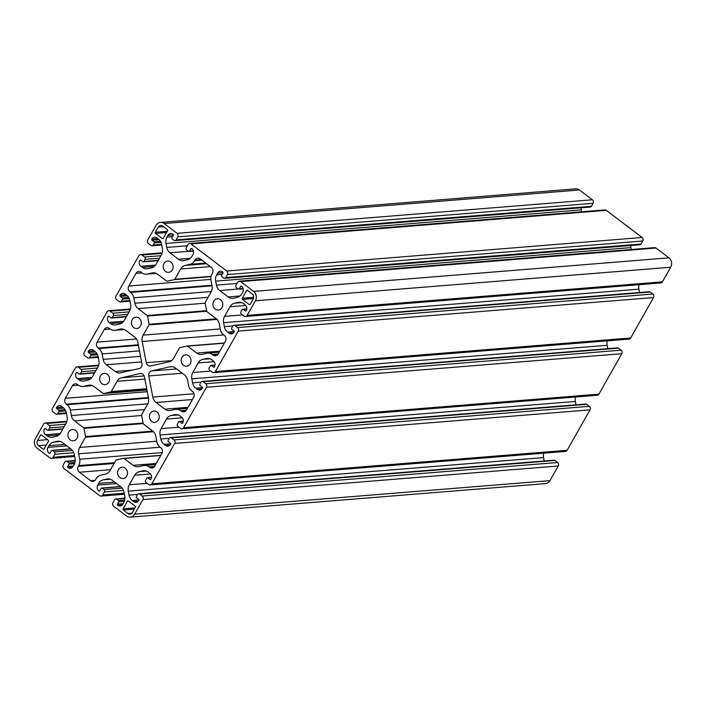 <?xml version="1.0" encoding="UTF-8"?>
<svg xmlns="http://www.w3.org/2000/svg" width="706" height="706" viewBox="0 0 706 706"><rect width="100%" height="100%" fill="white"/><g stroke="black" fill="none" stroke-linecap="round" stroke-linejoin="round"><path stroke-width="1.06" d="M139.056 318.15A5.666 4.933 -94.6 0 0 135.94 317.197A5.666 4.933 -94.6 0 0 131.59 321.389A5.666 4.933 -94.6 0 0 133.734 327.558A5.666 4.933 -94.6 0 0 136.849 328.502A5.666 4.933 -94.6 0 0 141.191 324.31A5.666 4.933 -94.6 0 0 139.056 318.15M170.826 261.997A5.666 4.933 -94.6 0 0 167.71 261.043A5.666 4.933 -94.6 0 0 163.36 265.235A5.666 4.933 -94.6 0 0 165.504 271.395A5.666 4.933 -94.6 0 0 168.619 272.348A5.666 4.933 -94.6 0 0 172.961 268.156A5.666 4.933 -94.6 0 0 170.826 261.997M188.74 355.85A5.666 4.933 -94.6 0 0 185.625 354.906A5.666 4.933 -94.6 0 0 181.283 359.089A5.666 4.933 -94.6 0 0 183.419 365.258A5.666 4.933 -94.6 0 0 186.534 366.202A5.666 4.933 -94.6 0 0 190.876 362.01A5.666 4.933 -94.6 0 0 188.74 355.85M220.51 299.697A5.666 4.933 -94.6 0 0 217.395 298.744A5.666 4.933 -94.6 0 0 213.053 302.936A5.666 4.933 -94.6 0 0 215.189 309.104A5.666 4.933 -94.6 0 0 218.304 310.049A5.666 4.933 -94.6 0 0 222.646 305.857A5.666 4.933 -94.6 0 0 220.51 299.697M144.456 376.907A4.227 3.68 -94.6 0 0 142.841 374.206A4.227 3.68 -94.6 0 0 140.52 373.5A4.227 3.68 -94.6 0 0 140.062 373.571L121.706 377.736A8.463 7.36 -94.6 0 0 117.072 381.319L111.274 391.565A0.847 0.732 85.4 0 1 110.816 391.927L103.667 393.542A0.847 0.732 85.4 0 1 103.12 393.41L94.048 386.535A8.463 7.36 -94.6 0 0 89.397 385.114A8.463 7.36 -94.6 0 0 88.488 385.255L83.767 386.323A8.463 7.36 85.4 0 1 82.867 386.464A8.463 7.36 85.4 0 1 78.207 385.052L77.528 384.532A4.227 3.68 -94.6 0 0 75.198 383.826A4.227 3.68 -94.6 0 0 72.436 385.688L65.287 398.316A4.227 3.68 -94.6 0 0 66.408 404.185L67.088 404.706A8.463 7.36 85.4 0 1 70.318 410.089L71.359 415.543A8.463 7.36 -94.6 0 0 74.589 420.926L83.652 427.81A0.847 0.732 85.4 0 1 83.979 428.348L85.55 436.573A0.847 0.732 85.4 0 1 85.452 437.208L79.654 447.463A8.463 7.36 -94.6 0 0 78.666 453.799L79.707 459.253A8.463 7.36 85.4 0 1 78.71 465.589L78.278 466.366A4.227 3.68 -94.6 0 0 79.399 472.235L90.58 480.715A4.227 3.68 -94.6 0 0 92.901 481.421A4.227 3.68 -94.6 0 0 95.663 479.559L96.104 478.792A8.463 7.36 85.4 0 1 100.729 475.209L105.459 474.132A8.463 7.36 -94.6 0 0 110.083 470.549L115.881 460.303A0.847 0.732 85.4 0 1 116.349 459.941L123.488 458.326A0.847 0.732 85.4 0 1 124.044 458.45L133.116 465.333A8.463 7.36 -94.6 0 0 137.767 466.745A8.463 7.36 -94.6 0 0 138.667 466.613L143.397 465.536A8.463 7.36 85.4 0 1 144.298 465.404A8.463 7.36 85.4 0 1 148.948 466.816L149.637 467.337A4.227 3.68 -94.6 0 0 151.958 468.043A4.227 3.68 -94.6 0 0 154.72 466.181L161.868 453.543A4.227 3.68 -94.6 0 0 160.756 447.683L160.068 447.163A8.463 7.36 85.4 0 1 156.838 441.771L155.797 436.326A8.463 7.36 -94.6 0 0 152.575 430.942L143.503 424.059A0.847 0.732 85.4 0 1 143.177 423.521L141.606 415.296A0.847 0.732 85.4 0 1 141.712 414.66L147.51 404.406A8.463 7.36 -94.6 0 0 148.498 398.06L144.456 376.907M107.286 374.304A5.666 4.933 -94.6 0 0 104.161 373.35A5.666 4.933 -94.6 0 0 99.82 377.542A5.666 4.933 -94.6 0 0 101.964 383.711A5.666 4.933 -94.6 0 0 105.079 384.655A5.666 4.933 -94.6 0 0 109.421 380.463A5.666 4.933 -94.6 0 0 107.286 374.304M75.516 430.457A5.666 4.933 -94.6 0 0 72.391 429.513A5.666 4.933 -94.6 0 0 68.05 433.705A5.666 4.933 -94.6 0 0 70.194 439.864A5.666 4.933 -94.6 0 0 73.309 440.809A5.666 4.933 -94.6 0 0 77.651 436.617A5.666 4.933 -94.6 0 0 75.516 430.457M156.97 412.004A5.666 4.933 -94.6 0 0 153.855 411.06A5.666 4.933 -94.6 0 0 149.513 415.252A5.666 4.933 -94.6 0 0 151.649 421.411A5.666 4.933 -94.6 0 0 154.764 422.356A5.666 4.933 -94.6 0 0 159.106 418.164A5.666 4.933 -94.6 0 0 156.97 412.004M125.2 468.157A5.666 4.933 -94.6 0 0 122.085 467.213A5.666 4.933 -94.6 0 0 117.734 471.405A5.666 4.933 -94.6 0 0 119.879 477.565A5.666 4.933 -94.6 0 0 122.994 478.509A5.666 4.933 -94.6 0 0 127.336 474.317A5.666 4.933 -94.6 0 0 125.2 468.157M192.526 391.53L191.838 391.009A8.463 7.36 85.4 0 1 188.608 385.617L187.575 380.172A8.463 7.36 -94.6 0 0 184.345 374.789L175.503 368.082A8.463 7.36 -94.6 0 0 170.852 366.661A8.463 7.36 -94.6 0 0 169.952 366.802L151.587 370.959A4.227 3.68 -94.6 0 0 148.781 375.927L152.814 397.09A8.463 7.36 -94.6 0 0 156.044 402.473L164.886 409.18A8.463 7.36 -94.6 0 0 169.537 410.592A8.463 7.36 -94.6 0 0 170.437 410.46L175.167 409.383A8.463 7.36 85.4 0 1 176.068 409.251A8.463 7.36 85.4 0 1 180.718 410.663L181.407 411.183A4.227 3.68 -94.6 0 0 183.728 411.889A4.227 3.68 -94.6 0 0 186.49 410.027L193.647 397.39A4.227 3.68 -94.6 0 0 192.526 391.53M155.549 233.448L162.256 238.54A0.847 0.732 -94.6 0 0 163.271 238.31L167.56 230.73A0.847 0.732 -94.6 0 0 167.34 229.556L162.742 226.07A3.724 3.239 -94.6 0 0 160.694 225.443A3.724 3.239 -94.6 0 0 158.268 227.085L155.329 232.274A0.847 0.732 -94.6 0 0 155.549 233.448L166.528 232.565M135.155 506.114L128.448 501.022A0.847 0.732 -94.6 0 0 127.424 501.251L123.135 508.832A0.847 0.732 -94.6 0 0 123.365 510.006L127.954 513.491A3.724 3.239 -94.6 0 0 130.001 514.118A3.724 3.239 -94.6 0 0 132.437 512.477L135.375 507.287A0.847 0.732 -94.6 0 0 135.155 506.114M191.008 243.897A2.542 2.206 -94.6 0 0 187.946 244.594L186.243 247.612A1.694 1.474 -94.6 0 0 186.693 249.95L188.555 251.371A0.847 0.732 -94.6 0 0 189.57 251.133L190.885 248.821A0.847 0.732 85.4 0 1 191.9 248.591A4.227 3.68 85.4 0 1 193.02 254.46L192.058 256.154A8.463 7.36 85.4 0 1 187.434 259.737L183.984 260.514A8.463 7.36 85.4 0 1 183.083 260.655A8.463 7.36 85.4 0 1 178.433 259.243L169.969 252.819A8.463 7.36 85.4 0 1 166.74 247.427L165.981 243.455A8.463 7.36 85.4 0 1 166.969 237.11L167.931 235.416A4.227 3.68 85.4 0 1 170.693 233.554A4.227 3.68 85.4 0 1 173.023 234.26A0.847 0.732 85.4 0 1 173.244 235.433L171.937 237.754A0.847 0.732 -94.6 0 0 172.158 238.928L174.02 240.34A1.694 1.474 -94.6 0 0 176.059 239.881L177.762 236.863A2.542 2.206 -94.6 0 0 177.091 233.342L164.171 223.537A6.769 5.895 -94.6 0 0 160.456 222.408A6.769 5.895 -94.6 0 0 156.026 225.382L147.766 239.987A2.542 2.206 -94.6 0 0 148.436 243.499L151.11 245.529A1.694 1.474 -94.6 0 0 153.149 245.07L154.34 242.961A0.847 0.732 -94.6 0 0 154.111 241.787L152.064 240.234A0.847 0.732 85.4 0 1 151.843 239.06A4.227 3.68 85.4 0 1 154.605 237.198A4.227 3.68 85.4 0 1 156.935 237.904L158.435 239.043A8.463 7.36 85.4 0 1 161.656 244.435L162.415 248.406A8.463 7.36 85.4 0 1 161.427 254.751L156.017 264.318A8.463 7.36 85.4 0 1 151.393 267.901L147.942 268.677A8.463 7.36 85.4 0 1 147.042 268.818A8.463 7.36 85.4 0 1 142.391 267.406L140.891 266.268A4.227 3.68 85.4 0 1 139.77 260.399A0.847 0.732 85.4 0 1 140.785 260.17L142.833 261.723A0.847 0.732 -94.6 0 0 143.856 261.494L145.048 259.384A1.694 1.474 -94.6 0 0 144.598 257.046L141.924 255.016A2.542 2.206 -94.6 0 0 138.87 255.704L115.996 296.141A2.542 2.206 -94.6 0 0 116.666 299.662L119.34 301.683A1.694 1.474 -94.6 0 0 121.379 301.224L122.57 299.115A0.847 0.732 -94.6 0 0 122.341 297.941L120.294 296.388A0.847 0.732 85.4 0 1 120.073 295.214A4.227 3.68 85.4 0 1 122.835 293.352A4.227 3.68 85.4 0 1 125.165 294.067L126.665 295.205A8.463 7.36 85.4 0 1 129.886 300.588L130.645 304.56A8.463 7.36 85.4 0 1 129.657 310.905L124.247 320.471A8.463 7.36 85.4 0 1 119.623 324.054L116.172 324.839A8.463 7.36 85.4 0 1 115.272 324.972A8.463 7.36 85.4 0 1 110.621 323.56L109.121 322.421A4.227 3.68 85.4 0 1 108 316.553A0.847 0.732 85.4 0 1 109.015 316.323L111.063 317.876A0.847 0.732 -94.6 0 0 112.086 317.647L113.278 315.547A1.694 1.474 -94.6 0 0 112.828 313.199L110.154 311.17A2.542 2.206 -94.6 0 0 107.1 311.858L84.226 352.294A2.542 2.206 -94.6 0 0 84.897 355.815L87.57 357.836A1.694 1.474 -94.6 0 0 89.609 357.377L90.8 355.268A0.847 0.732 -94.6 0 0 90.571 354.103L88.524 352.541A0.847 0.732 85.4 0 1 88.303 351.367A4.227 3.68 85.4 0 1 91.065 349.514A4.227 3.68 85.4 0 1 93.395 350.22L94.886 351.359A8.463 7.36 85.4 0 1 98.116 356.742L98.875 360.713A8.463 7.36 85.4 0 1 97.887 367.058L92.477 376.625A8.463 7.36 85.4 0 1 87.844 380.207L84.402 380.993A8.463 7.36 85.4 0 1 83.502 381.125A8.463 7.36 85.4 0 1 78.843 379.713L77.342 378.575A4.227 3.68 85.4 0 1 76.23 372.706A0.847 0.732 85.4 0 1 77.245 372.477L79.293 374.03A0.847 0.732 -94.6 0 0 80.316 373.801L81.508 371.7A1.694 1.474 -94.6 0 0 81.058 369.353L78.384 367.323A2.542 2.206 -94.6 0 0 75.33 368.02L52.456 408.447A2.542 2.206 -94.6 0 0 53.127 411.969L55.8 413.99A1.694 1.474 -94.6 0 0 57.839 413.531L59.03 411.43A0.847 0.732 -94.6 0 0 58.801 410.257L56.754 408.695A0.847 0.732 85.4 0 1 56.533 407.521A4.227 3.68 85.4 0 1 59.295 405.668A4.227 3.68 85.4 0 1 61.616 406.374L63.116 407.512A8.463 7.36 85.4 0 1 66.346 412.895L67.105 416.867A8.463 7.36 85.4 0 1 66.117 423.212L60.707 432.778A8.463 7.36 85.4 0 1 56.074 436.361L52.632 437.146A8.463 7.36 85.4 0 1 51.732 437.279A8.463 7.36 85.4 0 1 47.073 435.867L45.572 434.728A4.227 3.68 85.4 0 1 44.46 428.86A0.847 0.732 85.4 0 1 45.475 428.63L47.523 430.192A0.847 0.732 -94.6 0 0 48.546 429.954L49.738 427.854A1.694 1.474 -94.6 0 0 49.288 425.506L46.614 423.476A2.542 2.206 -94.6 0 0 43.56 424.174L35.3 438.77A6.769 5.895 -94.6 0 0 37.091 448.16L50.011 457.956A2.542 2.206 -94.6 0 0 53.065 457.267L54.777 454.249A1.694 1.474 -94.6 0 0 54.327 451.902L52.465 450.49A0.847 0.732 -94.6 0 0 51.441 450.719L50.135 453.031A0.847 0.732 85.4 0 1 49.111 453.27A4.227 3.68 85.4 0 1 47.99 447.401L48.952 445.707A8.463 7.36 85.4 0 1 53.577 442.124L57.027 441.338A8.463 7.36 85.4 0 1 57.927 441.206A8.463 7.36 85.4 0 1 62.578 442.618L71.05 449.042A8.463 7.36 85.4 0 1 74.28 454.426L75.03 458.397A8.463 7.36 85.4 0 1 74.042 464.742L73.089 466.437A4.227 3.68 85.4 0 1 70.318 468.299A4.227 3.68 85.4 0 1 67.997 467.593A0.847 0.732 85.4 0 1 67.767 466.419L69.082 464.107A0.847 0.732 -94.6 0 0 68.861 462.933L66.991 461.512A1.694 1.474 -94.6 0 0 64.961 461.98L63.249 464.998A2.542 2.206 -94.6 0 0 63.919 468.519L99.696 495.665A2.542 2.206 -94.6 0 0 102.749 494.968L104.462 491.95A1.694 1.474 -94.6 0 0 104.011 489.602L102.149 488.19A0.847 0.732 -94.6 0 0 101.126 488.42L99.82 490.741A0.847 0.732 85.4 0 1 98.805 490.97A4.227 3.68 85.4 0 1 97.684 485.101L98.637 483.407A8.463 7.36 85.4 0 1 103.27 479.824L106.712 479.039A8.463 7.36 85.4 0 1 107.612 478.906A8.463 7.36 85.4 0 1 112.272 480.318L120.735 486.743A8.463 7.36 85.4 0 1 123.965 492.135L124.724 496.106A8.463 7.36 85.4 0 1 123.735 502.443L122.773 504.137A4.227 3.68 85.4 0 1 120.011 505.999A4.227 3.68 85.4 0 1 117.681 505.293A0.847 0.732 85.4 0 1 117.461 504.119L118.767 501.807A0.847 0.732 -94.6 0 0 118.546 500.633L116.684 499.221A1.694 1.474 -94.6 0 0 114.646 499.68L112.934 502.698A2.542 2.206 -94.6 0 0 113.613 506.22L126.524 516.015A6.769 5.895 -94.6 0 0 130.248 517.154A6.769 5.895 -94.6 0 0 134.669 514.171L142.93 499.574A2.542 2.206 -94.6 0 0 142.259 496.053L139.594 494.032A1.694 1.474 -94.6 0 0 137.555 494.491L136.364 496.592A0.847 0.732 -94.6 0 0 136.585 497.765L138.641 499.327A0.847 0.732 85.4 0 1 138.861 500.501A4.227 3.68 85.4 0 1 136.099 502.354A4.227 3.68 85.4 0 1 133.769 501.648L132.269 500.51A8.463 7.36 85.4 0 1 129.039 495.127L128.28 491.155A8.463 7.36 85.4 0 1 129.269 484.81L134.687 475.244A8.463 7.36 85.4 0 1 139.311 471.661L142.762 470.876A8.463 7.36 85.4 0 1 143.662 470.743A8.463 7.36 85.4 0 1 148.313 472.155L149.813 473.294A4.227 3.68 85.4 0 1 150.934 479.162A0.847 0.732 85.4 0 1 149.919 479.392L147.863 477.83A0.847 0.732 -94.6 0 0 146.848 478.068L145.657 480.168A1.694 1.474 -94.6 0 0 146.107 482.516L148.772 484.545A2.542 2.206 -94.6 0 0 151.825 483.848L174.7 443.421A2.542 2.206 -94.6 0 0 174.029 439.9L171.364 437.87A1.694 1.474 -94.6 0 0 169.325 438.338L168.134 440.438A0.847 0.732 -94.6 0 0 168.355 441.612L170.411 443.165A0.847 0.732 85.4 0 1 170.631 444.339A4.227 3.68 85.4 0 1 167.869 446.201A4.227 3.68 85.4 0 1 165.539 445.495L164.039 444.356A8.463 7.36 85.4 0 1 160.809 438.973L160.05 435.002A8.463 7.36 85.4 0 1 161.039 428.657L166.457 419.09A8.463 7.36 85.4 0 1 171.081 415.507L174.532 414.722A8.463 7.36 85.4 0 1 175.432 414.581A8.463 7.36 85.4 0 1 180.083 416.002L181.583 417.14A4.227 3.68 85.4 0 1 182.704 423A0.847 0.732 85.4 0 1 181.689 423.238L179.633 421.676A0.847 0.732 -94.6 0 0 178.618 421.906L177.427 424.015A1.694 1.474 -94.6 0 0 177.877 426.362L180.542 428.392A2.542 2.206 -94.6 0 0 183.595 427.695L206.479 387.267A2.542 2.206 -94.6 0 0 205.799 383.746L203.134 381.717A1.694 1.474 -94.6 0 0 201.095 382.184L199.904 384.285A0.847 0.732 -94.6 0 0 200.125 385.458L202.181 387.012A0.847 0.732 85.4 0 1 202.401 388.185A4.227 3.68 85.4 0 1 199.639 390.047A4.227 3.68 85.4 0 1 197.309 389.341L195.809 388.203A8.463 7.36 85.4 0 1 192.579 382.811L191.82 378.84A8.463 7.36 85.4 0 1 192.817 372.503L198.227 362.928A8.463 7.36 85.4 0 1 202.851 359.345L206.302 358.569A8.463 7.36 85.4 0 1 207.202 358.427A8.463 7.36 85.4 0 1 211.853 359.848L213.353 360.987A4.227 3.68 85.4 0 1 214.474 366.846A0.847 0.732 85.4 0 1 213.459 367.076L211.403 365.523A0.847 0.732 -94.6 0 0 210.388 365.752L209.197 367.861A1.694 1.474 -94.6 0 0 209.647 370.209L212.312 372.23A2.542 2.206 -94.6 0 0 215.374 371.541L238.249 331.114A2.542 2.206 -94.6 0 0 237.569 327.593L234.904 325.563A1.694 1.474 -94.6 0 0 232.865 326.022L231.674 328.131A0.847 0.732 -94.6 0 0 231.895 329.305L233.951 330.858A0.847 0.732 85.4 0 1 234.171 332.032A4.227 3.68 85.4 0 1 231.409 333.894A4.227 3.68 85.4 0 1 229.079 333.188L227.579 332.049A8.463 7.36 85.4 0 1 224.349 326.657L223.599 322.686A8.463 7.36 85.4 0 1 224.587 316.341L229.997 306.775A8.463 7.36 85.4 0 1 234.621 303.192L238.072 302.415A8.463 7.36 85.4 0 1 238.972 302.274A8.463 7.36 85.4 0 1 243.623 303.695L245.123 304.824A4.227 3.68 85.4 0 1 246.244 310.693A0.847 0.732 85.4 0 1 245.229 310.922L243.182 309.369A0.847 0.732 -94.6 0 0 242.158 309.599L240.967 311.708A1.694 1.474 -94.6 0 0 241.417 314.055L244.091 316.076A2.542 2.206 -94.6 0 0 247.144 315.388L255.404 300.791A6.769 5.895 -94.6 0 0 253.613 291.401L240.693 281.597A2.542 2.206 -94.6 0 0 237.64 282.294L235.928 285.312A1.694 1.474 -94.6 0 0 236.378 287.66L238.24 289.072A0.847 0.732 -94.6 0 0 239.255 288.842L240.57 286.521A0.847 0.732 85.4 0 1 241.584 286.292A4.227 3.68 85.4 0 1 242.705 292.16L241.752 293.855A8.463 7.36 85.4 0 1 237.119 297.438L233.677 298.214A8.463 7.36 85.4 0 1 232.768 298.356A8.463 7.36 85.4 0 1 228.117 296.944L219.654 290.519A8.463 7.36 85.4 0 1 216.424 285.127L215.665 281.156A8.463 7.36 85.4 0 1 216.654 274.81L217.616 273.116A4.227 3.68 85.4 0 1 220.378 271.254A4.227 3.68 85.4 0 1 222.708 271.969A0.847 0.732 85.4 0 1 222.928 273.143L221.622 275.455A0.847 0.732 -94.6 0 0 221.843 276.628L223.705 278.04A1.694 1.474 -94.6 0 0 225.744 277.582L227.447 274.563A2.542 2.206 -94.6 0 0 226.776 271.042L191.008 243.897L606.304 210.335A2.542 2.206 -94.6 0 0 604.91 209.911L189.605 243.473M40.471 435.275L37.533 440.465A3.724 3.239 -94.6 0 0 38.521 445.627L43.119 449.113A0.847 0.732 -94.6 0 0 44.134 448.884L48.423 441.303A0.847 0.732 -94.6 0 0 48.202 440.129L41.495 435.046A0.847 0.732 -94.6 0 0 40.471 435.275L41.672 435.178M250.224 304.286L253.163 299.088A3.724 3.239 -94.6 0 0 252.183 293.925L247.585 290.44A0.847 0.732 -94.6 0 0 246.562 290.669L242.273 298.25A0.847 0.732 -94.6 0 0 242.502 299.423L249.209 304.515A0.847 0.732 -94.6 0 0 250.224 304.286M109.986 328.899L109.298 328.378A4.227 3.68 -94.6 0 0 106.968 327.672A4.227 3.68 -94.6 0 0 104.206 329.534L97.057 342.163A4.227 3.68 -94.6 0 0 98.178 348.032L98.858 348.552A8.463 7.36 85.4 0 1 102.088 353.935L103.129 359.38A8.463 7.36 -94.6 0 0 106.359 364.773L115.193 371.48A8.463 7.36 -94.6 0 0 119.852 372.892A8.463 7.36 -94.6 0 0 120.752 372.759L139.117 368.594A4.227 3.68 -94.6 0 0 141.924 363.634L137.882 342.472A8.463 7.36 -94.6 0 0 134.661 337.089L125.818 330.382A8.463 7.36 -94.6 0 0 121.167 328.961A8.463 7.36 -94.6 0 0 120.267 329.102L115.537 330.17A8.463 7.36 85.4 0 1 114.637 330.311A8.463 7.36 85.4 0 1 109.986 328.899M150.634 365.982L168.999 361.825A8.463 7.36 -94.6 0 0 173.623 358.242L179.421 347.996A0.847 0.732 85.4 0 1 179.889 347.634L187.028 346.019A0.847 0.732 85.4 0 1 187.584 346.143L196.656 353.026A8.463 7.36 -94.6 0 0 201.307 354.438A8.463 7.36 -94.6 0 0 202.207 354.306L206.937 353.229A8.463 7.36 85.4 0 1 207.838 353.097A8.463 7.36 85.4 0 1 212.488 354.509L213.177 355.03A4.227 3.68 -94.6 0 0 215.498 355.736A4.227 3.68 -94.6 0 0 218.269 353.874L225.417 341.236A4.227 3.68 -94.6 0 0 224.296 335.376L223.608 334.856A8.463 7.36 85.4 0 1 220.378 329.464L219.345 324.019A8.463 7.36 -94.6 0 0 216.115 318.635L207.043 311.752A0.847 0.732 85.4 0 1 206.726 311.214L205.155 302.98A0.847 0.732 85.4 0 1 205.252 302.344L211.05 292.099A8.463 7.36 -94.6 0 0 212.038 285.753L210.997 280.308A8.463 7.36 85.4 0 1 211.985 273.963L212.427 273.196A4.227 3.68 -94.6 0 0 211.306 267.327L200.125 258.846A4.227 3.68 -94.6 0 0 197.795 258.14A4.227 3.68 -94.6 0 0 195.032 259.993L194.6 260.77A8.463 7.36 85.4 0 1 189.967 264.353L185.246 265.421A8.463 7.36 -94.6 0 0 180.612 269.004L174.814 279.258A0.847 0.732 85.4 0 1 174.356 279.611L167.216 281.235A0.847 0.732 85.4 0 1 166.66 281.103L157.588 274.219A8.463 7.36 -94.6 0 0 152.937 272.807A8.463 7.36 -94.6 0 0 152.037 272.948L147.307 274.016A8.463 7.36 85.4 0 1 146.407 274.157A8.463 7.36 85.4 0 1 141.756 272.745L141.068 272.225A4.227 3.68 -94.6 0 0 138.747 271.519A4.227 3.68 -94.6 0 0 135.976 273.372L128.827 286.009A4.227 3.68 -94.6 0 0 129.948 291.878L130.636 292.399A8.463 7.36 85.4 0 1 133.858 297.782L134.899 303.227A8.463 7.36 -94.6 0 0 138.129 308.619L147.201 315.503A0.847 0.732 85.4 0 1 147.519 316.041L149.09 324.266A0.847 0.732 85.4 0 1 148.992 324.901L143.194 335.147A8.463 7.36 -94.6 0 0 142.206 341.492L146.248 362.655A4.227 3.68 -94.6 0 0 150.184 366.052A4.227 3.68 -94.6 0 0 150.634 365.982M224.64 278.323L639.936 244.77A1.694 1.474 -94.6 0 0 641.039 244.02L642.751 241.002A2.542 2.206 -94.6 0 0 642.081 237.481L606.304 210.335M631.332 249.5L630.97 247.603A8.463 7.36 85.4 0 1 630.793 245.503M245.485 316.5L660.781 282.947A2.542 2.206 -94.6 0 0 662.44 281.826L670.7 267.23A6.769 5.895 -94.6 0 0 668.909 257.84L655.989 248.044A2.542 2.206 -94.6 0 0 654.594 247.621L239.299 281.173M639.539 292.513L638.895 289.133A8.463 7.36 85.4 0 1 639.089 284.695M213.715 372.662L629.011 339.101A2.542 2.206 -94.6 0 0 630.67 337.98L653.544 297.553A2.542 2.206 -94.6 0 0 652.873 294.031L650.2 292.01A1.694 1.474 -94.6 0 0 649.273 291.719L233.968 325.281M607.769 348.667L607.125 345.287A8.463 7.36 85.4 0 1 607.31 340.857M181.945 428.816L597.241 395.254A2.542 2.206 -94.6 0 0 598.9 394.142L621.774 353.706A2.542 2.206 -94.6 0 0 621.103 350.185L618.43 348.164A1.694 1.474 -94.6 0 0 617.503 347.881L202.198 381.434M575.999 404.82L575.355 401.44A8.463 7.36 85.4 0 1 575.54 397.01M150.166 484.969L565.471 451.408A2.542 2.206 -94.6 0 0 567.13 450.296L590.004 409.859A2.542 2.206 -94.6 0 0 589.333 406.338L586.66 404.317A1.694 1.474 -94.6 0 0 585.733 404.035L170.428 437.588M544.229 460.974L543.585 457.594A8.463 7.36 85.4 0 1 543.77 453.164M130.248 517.154L545.544 483.592A6.769 5.895 -94.6 0 0 549.974 480.618L558.234 466.013A2.542 2.206 -94.6 0 0 557.563 462.501L554.89 460.471A1.694 1.474 -94.6 0 0 553.963 460.188L138.658 493.741M174.947 240.622L590.251 207.061A1.694 1.474 -94.6 0 0 591.354 206.32L593.066 203.302A2.542 2.206 -94.6 0 0 592.387 199.78L579.476 189.985A6.769 5.895 -94.6 0 0 575.752 188.846L160.456 222.408M581.638 211.791L581.276 209.894A8.463 7.36 85.4 0 1 581.109 207.802M189.57 251.133L193.409 250.824M190.885 248.821L192.067 248.724M178.433 259.243L190.32 258.281M169.969 252.819L188.493 251.318M166.74 247.427L187.284 245.767M165.981 243.455L581.276 209.894M166.969 237.11L172.555 236.66M167.931 235.416L173.358 234.974M176.059 239.881L591.354 206.32M177.762 236.863L593.066 203.302M177.091 233.342L592.387 199.78M164.171 223.537L579.476 189.985M153.149 245.07L161.648 244.382M154.34 242.961L161.039 242.423M154.111 241.787L160.439 241.275M152.064 240.234L159.15 239.661M151.843 239.06L157.817 238.575M142.391 267.406L154.27 266.444M140.891 266.268L155.523 265.085M139.77 260.399L140.962 260.302M143.856 261.494L158.276 260.329M145.048 259.384L159.468 258.219M144.598 257.046L160.88 255.722M141.924 255.016L162.053 253.392M121.379 301.224L129.878 300.535M122.57 299.115L129.269 298.576M122.341 297.941L128.668 297.429M120.294 296.388L127.38 295.814M120.073 295.214L126.047 294.737M110.621 323.56L122.5 322.598M109.121 322.421L123.753 321.239M108 316.553L109.192 316.456M112.086 317.647L126.506 316.482M113.278 315.547L127.698 314.382M112.828 313.199L129.11 311.884M110.154 311.17L130.283 309.546M89.609 357.377L98.108 356.689M90.8 355.268L97.499 354.73M90.571 354.103L96.898 353.591M88.524 352.541L95.61 351.967M88.303 351.367L94.277 350.891M78.843 379.713L90.73 378.751M77.342 378.575L91.983 377.392M76.23 372.706L77.422 372.609M80.316 373.801L94.728 372.636M81.508 371.7L95.919 370.535M81.058 369.353L97.34 368.038M78.384 367.323L98.505 365.699M57.839 413.531L66.338 412.842M59.03 411.43L65.729 410.883M58.801 410.257L65.128 409.745M56.754 408.695L63.84 408.13M56.533 407.521L62.507 407.044M47.073 435.867L58.96 434.905M45.572 434.728L60.213 433.546M44.46 428.86L45.652 428.763M48.546 429.954L62.958 428.789M49.738 427.854L64.149 426.689M49.288 425.506L65.561 424.191M46.614 423.476L66.735 421.853M53.065 457.267L74.492 455.538M54.777 454.249L73.777 452.714M54.327 451.902L72.471 450.437M52.465 450.49L70.979 448.99M49.111 453.27L50.02 453.19M47.99 447.401L66.876 445.874M48.952 445.707L64.952 444.409M53.577 442.124L60.61 441.55M57.027 441.338L58.845 441.197M67.997 467.593L72.506 467.231M67.767 466.419L73.353 465.969M69.082 464.107L74.562 463.657M68.861 462.933L74.951 462.439M66.991 461.512L75.189 460.85M102.749 494.968L124.177 493.238M104.462 491.95L123.462 490.414M104.011 489.602L122.156 488.137M102.149 488.19L120.673 486.69M98.805 490.97L99.705 490.891M97.684 485.101L116.561 483.575M98.637 483.407L114.637 482.11M103.27 479.824L110.304 479.259M106.712 479.039L108.53 478.897M117.681 505.293L122.191 504.931M117.461 504.119L123.038 503.669M118.767 501.807L124.247 501.366M118.546 500.633L124.635 500.139M116.684 499.221L124.874 498.56M134.669 514.171L549.974 480.618M142.93 499.574L558.234 466.013M142.259 496.053L557.563 462.501M139.594 494.032L554.89 460.471M133.769 501.648L138.279 501.286M132.269 500.51L138.976 499.972M129.039 495.127L137.591 494.429M128.28 491.155L543.585 457.594M129.269 484.81L147.21 483.363M134.687 475.244L150.502 473.964M139.311 471.661L146.345 471.087M142.762 470.876L144.571 470.734M149.919 479.392L150.819 479.312M147.863 477.83L151.472 477.538M151.825 483.848L567.13 450.296M174.7 443.421L590.004 409.859M174.029 439.9L589.333 406.338M171.364 437.87L586.66 404.317M165.539 445.495L170.049 445.133M164.039 444.356L170.746 443.818M160.809 438.973L169.361 438.276M160.05 435.002L575.355 401.44M161.039 428.657L178.989 427.201M166.457 419.09L182.272 417.811M171.081 415.507L178.115 414.934M174.532 414.722L176.341 414.572M181.689 423.238L182.589 423.159M179.633 421.676L183.242 421.385M183.595 427.695L598.9 394.142M206.479 387.267L621.774 353.706M205.799 383.746L621.103 350.185M203.134 381.717L618.43 348.164M197.309 389.341L201.819 388.98M195.809 388.203L202.516 387.665M192.579 382.811L201.131 382.123M191.82 378.84L607.125 345.287M192.817 372.503L210.759 371.047M198.227 362.928L214.042 361.657M202.851 359.345L209.885 358.78M206.302 358.569L208.111 358.419M213.459 367.076L214.359 367.005M211.403 365.523L215.012 365.231M215.374 371.541L630.67 337.98M238.249 331.114L653.544 297.553M237.569 327.593L652.873 294.031M234.904 325.563L650.2 292.01M229.079 333.188L233.589 332.826M227.579 332.049L234.286 331.502M224.349 326.657L232.901 325.969M223.599 322.686L638.895 289.133M224.587 316.341L242.529 314.894M229.997 306.775L245.812 305.504M234.621 303.192L241.655 302.627M238.072 302.415L239.881 302.265M245.229 310.922L246.129 310.852M243.182 309.369L246.782 309.078M247.144 315.388L662.44 281.826M255.404 300.791L670.7 267.23M253.613 291.401L668.909 257.84M240.693 281.597L655.989 248.044M239.255 288.842L243.093 288.533M240.57 286.521L241.752 286.424M228.117 296.944L240.005 295.982M219.654 290.519L238.178 289.019M216.424 285.127L236.969 283.468M215.665 281.156L630.97 247.603M216.654 274.81L222.24 274.36M217.616 273.116L223.043 272.684M225.744 277.582L641.039 244.02M227.447 274.563L642.751 241.002M226.776 271.042L642.081 237.481M127.424 501.251L128.624 501.154M123.135 508.832L135.04 507.87M123.365 510.006L134.334 509.114M127.954 513.491L131.925 513.174M37.533 440.465L47.576 439.653M38.521 445.627L46.331 445.001M43.119 449.113L44.019 449.042M155.329 232.274L167.234 231.312M162.256 238.54L163.157 238.469M158.268 227.085L163.518 226.652M249.209 304.515L250.109 304.445M246.562 290.669L247.762 290.572M242.273 298.25L253.666 297.332M242.502 299.423L253.419 298.541M140.062 373.571L140.971 373.5M121.706 377.736L144.156 375.919M117.072 381.319L144.871 379.069M111.274 391.565L146.707 388.697M110.816 391.927L146.769 389.015M103.667 393.542L146.963 390.039M88.488 385.255L90.306 385.105M83.767 386.323L92.477 385.626M72.436 385.688L78.419 385.202M65.287 398.316L147.28 391.698M66.408 404.185L148.401 397.557M67.088 404.706L148.507 398.122M70.318 410.089L147.801 403.832M71.359 415.543L144.554 409.621M74.589 420.926L141.65 415.507M83.652 427.81L143.08 423.009M83.979 428.348L143.186 423.565M85.55 436.573L152.823 431.137M85.452 437.208L153.449 431.719M79.654 447.463L156.732 441.232M78.666 453.799L160.138 447.216M79.707 459.253L162.274 452.572M78.71 465.589L114.531 462.695M78.278 466.366L114.09 463.471M79.399 472.235L110.56 469.711M90.58 480.715L95.089 480.354M123.674 458.309L160.88 455.308M124.044 458.45L160.774 455.485M133.116 465.333L156.264 463.463M148.948 466.816L154.614 466.357M149.637 467.337L154.137 466.975M115.537 330.17L124.247 329.464M104.206 329.534L110.189 329.049M97.057 342.163L136.452 338.986M98.178 348.032L138.323 344.784M98.858 348.552L138.438 345.349M102.088 353.935L139.497 350.917M103.129 359.38L140.538 356.362M106.359 364.773L141.597 361.922M115.193 371.48L132.587 370.076M120.267 329.102L122.076 328.952M169.952 366.802L171.761 366.652M151.587 370.959L176.641 368.938M148.781 375.927L182.28 373.218M152.814 397.09L194.026 393.754M156.044 402.473L192.429 399.534M164.886 409.18L188.034 407.309M180.718 410.663L186.393 410.204M181.407 411.183L185.916 410.813M146.248 362.655L171.584 360.607M187.214 346.002L224.42 342.992L187.116 346.002M187.584 346.143L224.314 343.178M196.656 353.026L219.804 351.156M212.488 354.509L218.163 354.05M213.177 355.03L217.686 354.659M195.032 259.993L201.007 259.517M194.6 260.77L201.89 260.179M189.967 264.353L205.711 263.082M185.246 265.421L206.531 263.7M180.612 269.004L210.353 266.603M174.814 279.258L211.076 276.328M174.356 279.611L211.006 276.655M152.037 272.948L153.846 272.798M147.307 274.016L156.017 273.31M135.976 273.372L141.959 272.895M128.827 286.009L210.865 279.382M129.948 291.878L211.941 285.25M130.636 292.399L212.047 285.815M133.858 297.782L211.35 291.525M134.899 303.227L208.094 297.314M138.129 308.619L205.19 303.201M147.201 315.503L206.62 310.693M147.519 316.041L206.734 311.249M149.09 324.266L216.363 318.83M148.992 324.901L216.989 319.403M143.194 335.147L220.281 328.925M142.206 341.492L223.687 334.909M189.023 251.512L193.488 251.151M152.037 245.812L161.771 245.026M143.3 261.864L158.082 260.673M140.529 254.592L162.23 252.836M120.267 301.965L130.001 301.18M111.53 318.018L126.312 316.826M108.759 310.746L130.46 308.99M88.497 358.118L98.231 357.333M79.76 374.171L94.533 372.98M76.989 366.899L98.69 365.143M56.727 414.281L66.461 413.487M47.99 430.333L62.763 429.133M45.219 423.053L66.911 421.305M51.406 458.379L74.668 456.5M51.997 450.349L70.768 448.831M66.064 461.23L75.207 460.497M101.09 496.089L124.362 494.209M101.682 488.049L120.452 486.531M115.749 498.939L124.891 498.198M147.404 477.688L151.49 477.362M179.174 421.535L183.26 421.208M210.944 365.381L215.03 365.055M242.714 309.228L246.8 308.901M238.707 289.213L243.173 288.851M103.579 393.551L146.963 390.047M82.867 386.464L92.61 385.679M123.576 458.309L160.88 455.299M144.298 465.404L155.682 464.486M114.637 330.311L124.38 329.525M176.068 409.251L187.452 408.324M207.838 353.097L219.231 352.17M146.407 274.157L156.15 273.372"/></g></svg>
